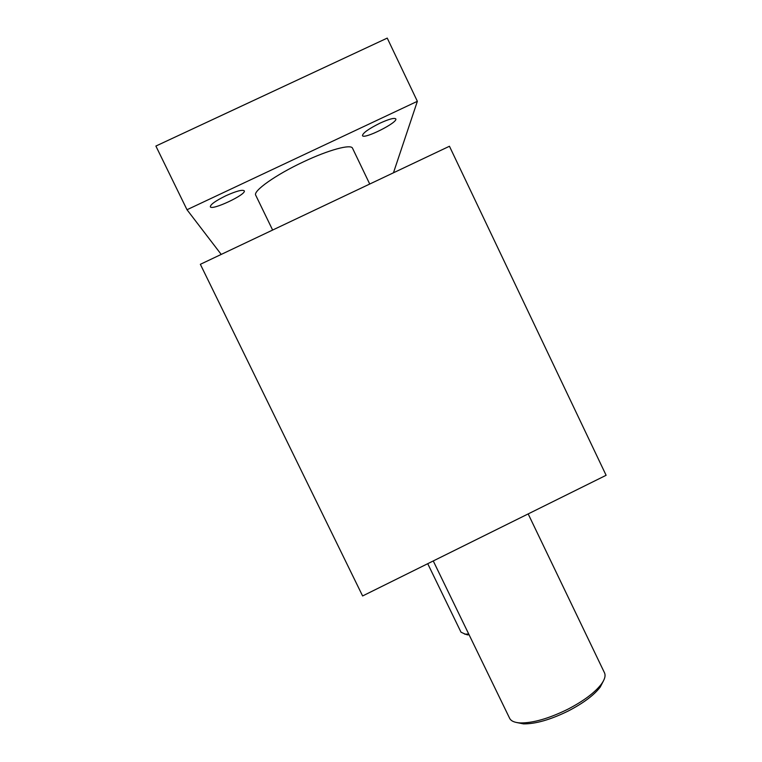 <?xml version="1.0" encoding="UTF-8"?>
<svg xmlns="http://www.w3.org/2000/svg" width="762" height="762" viewBox="0 0 762 762"><rect width="100%" height="100%" fill="white"/><g stroke="black" fill="none" stroke-linecap="round" stroke-linejoin="round"><path stroke-width="1.14" d="M362.607 595.96L606.114 475.288L449.447 146.256L200.349 264.309L362.607 595.96M516.607 722.519L523.484 723.881C535.543 724.005 550.478 719.709 568.29 710.984C583.349 703.155 593.989 695.192 600.218 687.105L603.447 680.885M528.171 513.912L604.476 672.779C605.819 675.646 604.78 679.447 601.351 684.171C594.798 692.668 583.578 701.04 567.69 709.308C548.878 718.509 533.143 723.052 520.475 722.938C514.645 722.652 511.026 721.09 509.616 718.261L433.254 560.946M272.634 230.057L255.737 195.243C252.717 191.157 275.606 174.831 303.438 161.849C328.755 149.828 351.168 143.847 352.539 148.247L369.732 184.042M464.515 634.051L469.173 634.946M468.744 634.06L465.211 634.127L461 632.193L427.73 563.689M380.038 123.139C389.087 119.043 394.335 117.634 395.773 118.891C398.259 122.387 363.598 139.77 362.474 135.598C362.845 132.959 368.703 128.807 380.038 123.139M225.79 195.786C236.23 191.11 242.383 189.443 244.25 190.805C246.84 194.339 211.541 210.969 210.331 206.759C210.426 204.492 215.579 200.835 225.79 195.786M417.366 101.308L387.239 38.1L155.886 146.056L187.004 209.74L417.366 101.308L393.459 172.793M221.218 254.422L187.004 209.74M600.218 687.105L601.351 684.171M523.484 723.881L520.475 722.938M467.62 634.908L465.211 634.127"/></g></svg>
